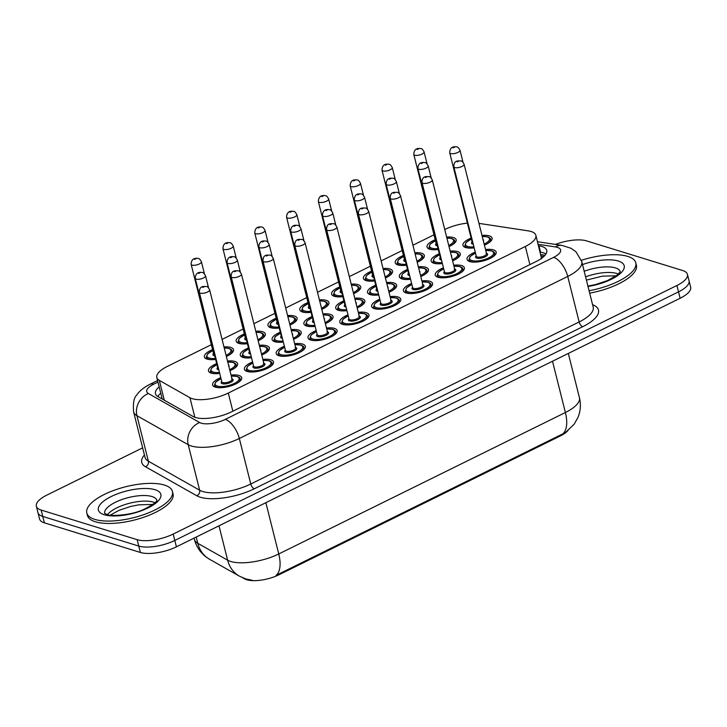 <?xml version="1.0" encoding="UTF-8"?>
<svg xmlns="http://www.w3.org/2000/svg" width="727" height="727" viewBox="0 0 727 727"><rect width="100%" height="100%" fill="white"/><g stroke="black" fill="none" stroke-linecap="round" stroke-linejoin="round"><path stroke-width="1.09" d="M406.457 265.228A15.013 5.425 165.9 0 1 397.96 264.919A15.013 5.425 165.9 0 1 395.234 262.738A15.013 5.425 165.9 0 1 403.412 255.45M414.826 252.76A15.013 5.425 165.9 0 1 421.615 253.241A15.013 5.425 165.9 0 1 424.35 255.422A15.013 5.425 165.9 0 1 417.216 262.274M247.407 343.717A15.013 5.425 165.9 0 1 238.919 343.398A15.013 5.425 165.9 0 1 236.184 341.227A15.013 5.425 165.9 0 1 244.372 333.929M255.786 331.239A15.013 5.425 165.9 0 1 262.574 331.73A15.013 5.425 165.9 0 1 265.3 333.911A15.013 5.425 165.9 0 1 258.176 340.754M279.223 328.013A15.013 5.425 165.9 0 1 270.726 327.704A15.013 5.425 165.9 0 1 267.999 325.523A15.013 5.425 165.9 0 1 276.178 318.235M287.592 315.545A15.013 5.425 165.9 0 1 294.38 316.036A15.013 5.425 165.9 0 1 297.116 318.208A15.013 5.425 165.9 0 1 289.982 325.06M374.641 280.931A15.013 5.425 165.9 0 1 366.154 280.613A15.013 5.425 165.9 0 1 363.418 278.432A15.013 5.425 165.9 0 1 371.606 271.144M383.02 268.454A15.013 5.425 165.9 0 1 389.808 268.945A15.013 5.425 165.9 0 1 392.535 271.126A15.013 5.425 165.9 0 1 385.41 277.968M342.835 296.625A15.013 5.425 165.9 0 1 334.347 296.316A15.013 5.425 165.9 0 1 331.612 294.135A15.013 5.425 165.9 0 1 339.8 286.838M351.214 284.148A15.013 5.425 165.9 0 1 358.002 284.639A15.013 5.425 165.9 0 1 360.728 286.82A15.013 5.425 165.9 0 1 353.604 293.663M311.029 312.319A15.013 5.425 165.9 0 1 302.532 312.01A15.013 5.425 165.9 0 1 299.806 309.829A15.013 5.425 165.9 0 1 307.984 302.541M319.407 299.851A15.013 5.425 165.9 0 1 326.187 300.333A15.013 5.425 165.9 0 1 328.922 302.514A15.013 5.425 165.9 0 1 321.797 309.366M215.601 359.411A15.013 5.425 165.9 0 1 207.113 359.102A15.013 5.425 165.9 0 1 204.378 356.921A15.013 5.425 165.9 0 1 212.566 349.623M223.98 346.943A15.013 5.425 165.9 0 1 230.768 347.424A15.013 5.425 165.9 0 1 233.494 349.605A15.013 5.425 165.9 0 1 226.37 356.457M438.263 249.534A15.013 5.425 165.9 0 1 429.766 249.225A15.013 5.425 165.9 0 1 427.04 247.044A15.013 5.425 165.9 0 1 435.219 239.746M446.642 237.066A15.013 5.425 165.9 0 1 453.421 237.547A15.013 5.425 165.9 0 1 456.156 239.728A15.013 5.425 165.9 0 1 449.032 246.571M378.749 294.944A15.013 5.425 165.9 0 1 370.261 294.635A15.013 5.425 165.9 0 1 367.526 292.454A15.013 5.425 165.9 0 1 375.714 285.166M386.555 282.521A15.013 5.425 165.9 0 1 393.916 282.967A15.013 5.425 165.9 0 1 396.642 285.138A15.013 5.425 165.9 0 1 388.99 292.218M410.555 279.25A15.013 5.425 165.9 0 1 402.067 278.941A15.013 5.425 165.9 0 1 399.332 276.76A15.013 5.425 165.9 0 1 407.52 269.463M418.361 266.827A15.013 5.425 165.9 0 1 425.722 267.263A15.013 5.425 165.9 0 1 428.448 269.444A15.013 5.425 165.9 0 1 420.797 276.524M442.37 263.556A15.013 5.425 165.9 0 1 433.874 263.238A15.013 5.425 165.9 0 1 431.147 261.066A15.013 5.425 165.9 0 1 439.326 253.768M450.167 251.133A15.013 5.425 165.9 0 1 457.528 251.569A15.013 5.425 165.9 0 1 460.264 253.75A15.013 5.425 165.9 0 1 452.603 260.82M315.136 326.341A15.013 5.425 165.9 0 1 306.64 326.032A15.013 5.425 165.9 0 1 303.913 323.851A15.013 5.425 165.9 0 1 312.092 316.554M322.933 313.919A15.013 5.425 165.9 0 1 330.294 314.355A15.013 5.425 165.9 0 1 333.03 316.536A15.013 5.425 165.9 0 1 325.369 323.606M283.321 342.035A15.013 5.425 165.9 0 1 274.833 341.726A15.013 5.425 165.9 0 1 272.098 339.545A15.013 5.425 165.9 0 1 280.286 332.257M291.127 329.613A15.013 5.425 165.9 0 1 298.488 330.049A15.013 5.425 165.9 0 1 301.214 332.23A15.013 5.425 165.9 0 1 293.563 339.309M346.943 310.647A15.013 5.425 165.9 0 1 338.446 310.329A15.013 5.425 165.9 0 1 335.72 308.148A15.013 5.425 165.9 0 1 343.898 300.86M354.749 298.224A15.013 5.425 165.9 0 1 362.101 298.661A15.013 5.425 165.9 0 1 364.836 300.842A15.013 5.425 165.9 0 1 357.184 307.912M251.515 357.739A15.013 5.425 165.9 0 1 243.027 357.42A15.013 5.425 165.9 0 1 240.292 355.239A15.013 5.425 165.9 0 1 248.48 347.951M259.321 345.307A15.013 5.425 165.9 0 1 266.682 345.752A15.013 5.425 165.9 0 1 269.408 347.933A15.013 5.425 165.9 0 1 261.756 355.003M219.708 373.433A15.013 5.425 165.9 0 1 211.212 373.115A15.013 5.425 165.9 0 1 208.485 370.943A15.013 5.425 165.9 0 1 216.664 363.645M227.515 361.01A15.013 5.425 165.9 0 1 234.866 361.446A15.013 5.425 165.9 0 1 237.602 363.627A15.013 5.425 165.9 0 1 229.95 370.697M474.177 247.862A15.013 5.425 165.9 0 1 465.68 247.543A15.013 5.425 165.9 0 1 462.954 245.362A15.013 5.425 165.9 0 1 471.132 238.074M481.983 235.43A15.013 5.425 165.9 0 1 489.335 235.875A15.013 5.425 165.9 0 1 492.07 238.056A15.013 5.425 165.9 0 1 484.418 245.126M231.05 375.087A15.013 5.425 165.9 0 1 238.974 375.468A15.013 5.425 165.9 0 1 241.709 377.649A15.013 5.425 165.9 0 1 232.286 385.41A15.013 5.425 165.9 0 1 215.319 387.137A15.013 5.425 165.9 0 1 212.593 384.956A15.013 5.425 165.9 0 1 220.772 377.667M262.856 359.392A15.013 5.425 165.9 0 1 270.78 359.765A15.013 5.425 165.9 0 1 273.516 361.946A15.013 5.425 165.9 0 1 264.101 369.707A15.013 5.425 165.9 0 1 247.125 371.442A15.013 5.425 165.9 0 1 244.399 369.261A15.013 5.425 165.9 0 1 252.578 361.973M294.662 343.689A15.013 5.425 165.9 0 1 302.596 344.071A15.013 5.425 165.9 0 1 305.322 346.252A15.013 5.425 165.9 0 1 295.907 354.013A15.013 5.425 165.9 0 1 278.941 355.748A15.013 5.425 165.9 0 1 276.205 353.567A15.013 5.425 165.9 0 1 284.393 346.27M326.478 327.995A15.013 5.425 165.9 0 1 334.402 328.377A15.013 5.425 165.9 0 1 337.128 330.558A15.013 5.425 165.9 0 1 327.713 338.319A15.013 5.425 165.9 0 1 310.747 340.045A15.013 5.425 165.9 0 1 308.012 337.873A15.013 5.425 165.9 0 1 316.2 330.576M358.284 312.301A15.013 5.425 165.9 0 1 366.208 312.683A15.013 5.425 165.9 0 1 368.943 314.864A15.013 5.425 165.9 0 1 359.52 322.624A15.013 5.425 165.9 0 1 342.553 324.351A15.013 5.425 165.9 0 1 339.827 322.17A15.013 5.425 165.9 0 1 348.006 314.882M390.09 296.607A15.013 5.425 165.9 0 1 398.014 296.979A15.013 5.425 165.9 0 1 400.75 299.16A15.013 5.425 165.9 0 1 391.335 306.921A15.013 5.425 165.9 0 1 374.36 308.657A15.013 5.425 165.9 0 1 371.633 306.476A15.013 5.425 165.9 0 1 379.812 299.188M421.896 280.904A15.013 5.425 165.9 0 1 429.83 281.285A15.013 5.425 165.9 0 1 432.556 283.466A15.013 5.425 165.9 0 1 423.141 291.227A15.013 5.425 165.9 0 1 406.175 292.963A15.013 5.425 165.9 0 1 403.44 290.782A15.013 5.425 165.9 0 1 411.627 283.485M453.712 265.21A15.013 5.425 165.9 0 1 461.636 265.591A15.013 5.425 165.9 0 1 464.362 267.772A15.013 5.425 165.9 0 1 454.948 275.533A15.013 5.425 165.9 0 1 437.981 277.26A15.013 5.425 165.9 0 1 435.246 275.079A15.013 5.425 165.9 0 1 443.434 267.79M485.518 249.515A15.013 5.425 165.9 0 1 493.442 249.888A15.013 5.425 165.9 0 1 496.177 252.069A15.013 5.425 165.9 0 1 486.754 259.83A15.013 5.425 165.9 0 1 469.787 261.566A15.013 5.425 165.9 0 1 467.061 259.385A15.013 5.425 165.9 0 1 475.24 252.096M211.321 344.698L167.355 366.399A26.49 9.578 -14.1 0 0 156.823 377.522A26.49 9.578 -14.1 0 0 159.331 380.403L189.938 397.714A26.49 9.578 -14.1 0 0 192.255 398.687A26.49 9.578 -14.1 0 0 228.287 393.062L525.339 246.471A26.49 9.578 -14.1 0 0 535.872 235.339A26.49 9.578 -14.1 0 0 528.102 230.841L478.957 223.38M541.615 258.812L535.872 235.339M242.736 577.801L244.645 578.883A23.837 8.624 -14.1 0 0 246.735 579.755A23.837 8.624 -14.1 0 0 279.159 574.693L560.235 435.991A23.837 8.624 -14.1 0 0 567.914 430.657M467.388 223.144A26.49 9.578 -14.1 0 0 444.779 229.496L444.742 229.514M433.983 234.821L412.936 245.208M402.176 250.524L381.121 260.911M370.37 266.218L349.314 276.605M338.555 281.912L317.508 292.299M306.749 297.607L285.702 308.003M274.942 313.31L253.887 323.697M243.136 329.004L222.08 339.391M196.208 537.062L197.78 543.296A30.907 26.935 119.5 0 0 209.612 559.308L206.077 556.991C200.216 552.493 196.335 546.649 194.436 539.452A35.314 12.768 -14.1 0 0 197.78 543.296L227.624 560.172A35.314 12.768 -14.1 0 0 230.704 561.462A35.314 12.768 -14.1 0 0 278.75 553.965A30.907 14.749 63.7 0 1 276.06 575.375L562.698 433.928L565.942 432.111L574.148 424.232L578.029 417.316C580.582 410.937 581.046 404.394 579.428 397.678L568.314 353.431M555.401 244.426A26.49 9.578 165.9 0 1 586.616 240.901L682.626 270.517A26.49 9.578 165.9 0 1 687.442 274.361L689.042 280.749A26.49 9.578 165.9 0 1 678.518 291.872L174.807 540.443A26.49 9.578 165.9 0 1 138.775 546.068L42.775 516.452A26.49 9.578 165.9 0 1 37.958 512.608A26.49 9.578 165.9 0 0 42.775 516.452L138.775 546.068A26.49 9.578 165.9 0 0 174.807 540.443L678.518 291.872A26.49 9.578 165.9 0 0 689.042 280.749L690.65 287.138A26.49 9.578 165.9 0 1 680.118 298.261L176.416 546.831A26.49 9.578 165.9 0 1 140.384 552.456L44.374 522.84A26.49 9.578 165.9 0 1 39.558 518.996L36.35 506.219A26.49 9.578 165.9 0 1 46.882 495.087L142.637 447.841M159.177 386.864A26.49 9.578 -14.1 0 0 155.442 393.725A26.49 9.578 -14.1 0 0 157.95 396.606L193.146 416.507A26.49 9.578 -14.1 0 0 195.463 417.48A26.49 9.578 -14.1 0 0 231.495 411.855L536.217 261.484A26.49 9.578 -14.1 0 0 546.749 250.352A26.49 9.578 -14.1 0 0 538.98 245.853L538.489 245.781M687.442 274.361A26.49 9.578 165.9 0 1 676.91 285.493L173.208 534.054A26.49 9.578 165.9 0 1 137.176 539.679L41.166 510.063A26.49 9.578 165.9 0 1 36.35 506.219M540.097 252.16L540.579 252.242A26.49 9.578 165.9 0 1 545.986 253.941M157.814 396.524A26.49 9.578 165.9 0 1 160.776 393.252L160.749 393.271M164.402 485.054A44.147 15.967 165.9 0 1 172.435 491.47A44.147 15.967 165.9 0 1 144.737 514.298A44.147 15.967 165.9 0 1 94.828 519.387A44.147 15.967 165.9 0 1 86.804 512.98A44.147 15.967 165.9 0 1 114.493 490.152A44.147 15.967 165.9 0 1 164.402 485.054M172.435 491.47L173.035 493.86A44.147 15.967 165.9 0 1 145.336 516.688A44.147 15.967 165.9 0 1 95.437 521.786A44.147 15.967 165.9 0 1 87.404 515.37L86.804 512.98M581.382 260.293A44.147 15.967 165.9 0 1 627.755 256.404A44.147 15.967 165.9 0 1 635.789 262.81A44.147 15.967 165.9 0 1 589.079 290.736M635.789 262.81L636.389 265.21A44.147 15.967 165.9 0 1 589.679 293.135M194.854 417.28L189.938 397.714M542.36 257.74A26.49 18.693 98.6 0 0 541.56 258.021M560.235 435.991L560.035 435.2M279.159 574.693L278.959 573.903M232.84 411.191L228.287 393.062M164.302 400.195L159.331 380.403M529.892 264.601L525.339 246.471M252.36 580.3L245.953 578.974L239.456 576.184A30.907 26.935 119.5 0 1 227.624 560.172L218.991 525.821M562.698 433.928A30.907 14.749 -116.3 0 0 565.388 412.518A35.314 12.768 -14.1 0 0 579.428 397.678M265.864 502.684L278.75 553.965L565.388 412.518L552.511 361.237M680.118 298.261L676.91 285.493M176.416 546.831L173.208 534.054M140.384 552.456L137.176 539.679M44.374 522.84L41.166 510.063M157.977 382.084L153.742 384.174A17.657 6.389 -14.1 0 0 148.39 393.516L199.652 422.514A17.657 6.389 -14.1 0 0 201.197 423.159A17.657 6.389 -14.1 0 0 225.225 419.406L553.601 257.358A17.657 6.389 -14.1 0 0 557.409 247.371A17.657 6.389 -14.1 0 0 555.446 246.935L538.116 244.308M553.601 257.358A17.657 8.433 -116.3 0 1 567.723 276.442L239.337 438.49A35.314 12.768 165.9 0 1 191.292 445.987A35.314 12.768 165.9 0 1 188.211 444.697L199.643 490.207A35.314 12.768 -14.1 0 0 202.724 491.497A35.314 12.768 -14.1 0 0 250.77 484L579.146 321.952A35.314 12.768 -14.1 0 0 593.196 307.112L581.764 261.602A35.314 12.768 165.9 0 1 567.723 276.442L579.146 321.952A4.417 2.108 63.7 0 0 582.681 326.723L254.296 488.771A4.417 2.108 63.7 0 1 250.77 484L239.337 438.49A17.657 8.433 -116.3 0 0 225.225 419.406M581.764 261.602L576.038 251.851L571.086 248.307L562.107 245.444A17.657 12.459 98.6 0 0 555.446 246.935M254.296 488.771A39.731 14.367 165.9 0 1 200.252 497.204A39.731 14.367 165.9 0 1 196.781 495.75L145.509 466.761A39.731 14.367 165.9 0 1 144.428 454.984M592.596 304.722A39.731 14.367 165.9 0 1 582.681 326.723M199.652 422.514A17.657 15.394 119.5 0 0 188.211 444.697L136.94 415.699L148.372 461.209L199.643 490.207A4.417 3.844 -60.5 0 1 196.781 495.75M148.39 393.516A17.657 15.394 119.5 0 0 136.94 415.699A35.314 12.768 165.9 0 1 133.604 411.864L145.036 457.374A35.314 12.768 -14.1 0 0 148.372 461.209A4.417 3.844 -60.5 0 1 145.509 466.761M153.742 384.174A17.657 8.433 -116.3 0 0 149.935 384.31C143.792 387.436 139.411 390.981 136.812 394.961C133.922 397.596 132.859 403.231 133.604 411.864M540.706 254.586L545.032 255.25M540.579 252.242L538.98 245.853M474.068 262.138A13.24 4.789 165.9 0 1 471.378 261.675A13.24 4.789 165.9 0 1 468.97 259.757L470.142 256.477L475.476 253.032M475.494 253.105A12.359 4.471 -14.1 0 0 471.878 260.539A12.359 4.471 -14.1 0 0 488.689 257.912A12.359 4.471 -14.1 0 0 491.352 250.924A12.359 4.471 -14.1 0 0 485.772 250.524M486.472 253.323A6.179 2.236 165.9 0 1 486.49 253.323A6.179 2.236 165.9 0 1 485.154 256.822A6.179 2.236 165.9 0 1 476.748 258.13A6.179 2.236 165.9 0 1 476.194 255.904M486.554 253.641L464.09 164.22A5.298 1.917 165.9 0 1 460.773 166.965A5.298 1.917 165.9 0 1 454.784 167.573A5.298 1.917 165.9 0 1 453.821 166.801L476.276 256.222A5.298 1.917 -14.1 0 0 477.239 256.995A5.298 1.917 -14.1 0 0 483.228 256.377A5.298 1.917 -14.1 0 0 486.554 253.641L486.027 253.369M458.646 161.176L457.256 161.867L458.646 161.176M495.087 254.977L494.66 253.305A13.24 4.789 165.9 0 1 491.298 257.803M482.219 236.393L487.708 236.857C489.771 237.784 490.725 238.592 490.552 239.283A13.24 4.789 165.9 0 1 487.199 243.79M469.96 248.116A13.24 4.789 165.9 0 1 467.279 247.653A13.24 4.789 165.9 0 1 464.862 245.735L465.289 247.416M471.387 239.083A12.359 4.471 -14.1 0 0 467.77 246.517A12.359 4.471 -14.1 0 0 473.931 246.862M484.155 244.099A12.359 4.471 -14.1 0 0 487.254 236.902A12.359 4.471 -14.1 0 0 482.237 236.466M473.268 244.254A6.179 2.236 165.9 0 1 472.641 244.108A6.179 2.236 165.9 0 1 472.096 241.882M472.177 242.209L472.168 242.2A5.298 1.917 -14.1 0 0 472.932 242.9M449.713 152.779C449.877 148.09 452.258 146.136 456.847 146.927C457.601 146.718 458.646 147.808 459.991 150.198A5.298 1.917 165.9 0 1 456.665 152.943A5.298 1.917 165.9 0 1 450.676 153.551A5.298 1.917 165.9 0 1 449.713 152.779L472.168 242.2M453.148 147.845L454.539 147.154L453.148 147.845M483.028 239.592A6.179 2.236 165.9 0 1 483.373 240.964M446.887 238.038L451.794 238.529C453.857 239.465 454.811 240.273 454.639 240.955A13.24 4.789 165.9 0 1 451.285 245.462M434.046 249.788A13.24 4.789 165.9 0 1 431.365 249.334A13.24 4.789 165.9 0 1 428.948 247.407L429.375 249.088M435.473 240.755A12.359 4.471 -14.1 0 0 431.856 248.189A12.359 4.471 -14.1 0 0 438.017 248.543M448.759 245.517A12.359 4.471 -14.1 0 0 451.34 238.574A12.359 4.471 -14.1 0 0 446.905 238.12M437.354 245.935A6.179 2.236 165.9 0 1 436.727 245.79A6.179 2.236 165.9 0 1 436.182 243.563M436.264 243.89L436.255 243.881A5.298 1.917 -14.1 0 0 437.018 244.572M413.799 154.46C413.963 149.762 416.344 147.817 420.933 148.608C421.687 148.39 422.732 149.48 424.077 151.879A5.298 1.917 165.9 0 1 420.751 154.615A5.298 1.917 165.9 0 1 414.763 155.224A5.298 1.917 165.9 0 1 413.799 154.46L436.255 243.881M417.234 149.517L418.625 148.835L417.234 149.517M104.67 513.362A26.908 9.733 165.9 0 1 121.872 499.558A26.908 9.733 165.9 0 1 152.025 496.55A26.908 9.733 165.9 0 1 156.868 500.258M154.996 489.698A32.206 11.65 165.9 0 1 148.054 507.909A32.206 11.65 165.9 0 1 104.234 514.743A32.206 11.65 165.9 0 1 111.186 496.532A32.206 11.65 165.9 0 1 154.996 489.698M107.514 514.625A26.908 9.733 165.9 0 1 128.461 503.529A26.908 9.733 165.9 0 1 153.433 502.139A26.908 9.733 165.9 0 1 154.96 502.702M442.252 277.832A13.24 4.789 165.9 0 1 439.571 277.378A13.24 4.789 165.9 0 1 437.163 275.451L438.336 272.171L443.67 268.726M443.688 268.799A12.359 4.471 -14.1 0 0 440.071 276.233A12.359 4.471 -14.1 0 0 456.883 273.606A12.359 4.471 -14.1 0 0 459.546 266.618A12.359 4.471 -14.1 0 0 453.966 266.218M454.666 269.017A6.179 2.236 165.9 0 1 454.675 269.026A6.179 2.236 165.9 0 1 453.348 272.516A6.179 2.236 165.9 0 1 444.933 273.825A6.179 2.236 165.9 0 1 444.388 271.598M454.748 269.335L432.283 179.914A5.298 1.917 165.9 0 1 428.957 182.659A5.298 1.917 165.9 0 1 422.969 183.268A5.298 1.917 165.9 0 1 422.005 182.495L444.47 271.916A5.298 1.917 -14.1 0 0 445.433 272.689A5.298 1.917 -14.1 0 0 451.422 272.08A5.298 1.917 -14.1 0 0 454.748 269.335L454.221 269.072M426.84 176.87L425.449 177.561L426.84 176.87M463.272 270.68L462.854 268.999A13.24 4.789 165.9 0 1 459.491 273.506M410.446 293.526A13.24 4.789 165.9 0 1 407.765 293.072A13.24 4.789 165.9 0 1 405.357 291.145L406.529 287.865L411.864 284.43M411.873 284.493A12.359 4.471 -14.1 0 0 408.256 291.927A12.359 4.471 -14.1 0 0 425.077 289.301A12.359 4.471 -14.1 0 0 427.74 282.312A12.359 4.471 -14.1 0 0 422.151 281.912M422.86 284.711A6.179 2.236 165.9 0 1 422.869 284.72A6.179 2.236 165.9 0 1 421.533 288.21A6.179 2.236 165.9 0 1 413.127 289.528A6.179 2.236 165.9 0 1 412.582 287.292M422.932 285.029L400.477 195.618A5.298 1.917 165.9 0 1 397.151 198.353A5.298 1.917 165.9 0 1 391.162 198.962A5.298 1.917 165.9 0 1 390.199 198.198L412.663 287.61A5.298 1.917 -14.1 0 0 413.627 288.383A5.298 1.917 -14.1 0 0 419.615 287.774A5.298 1.917 -14.1 0 0 422.932 285.029L422.405 284.766M395.034 192.573L393.643 193.255L395.034 192.573M431.465 286.374L431.047 284.693A13.24 4.789 165.9 0 1 427.685 289.201M378.64 309.229A13.24 4.789 165.9 0 1 375.959 308.766A13.24 4.789 165.9 0 1 373.542 306.839L374.714 303.559L380.048 300.124M380.067 300.196A12.359 4.471 -14.1 0 0 376.45 307.63A12.359 4.471 -14.1 0 0 393.262 305.004A12.359 4.471 -14.1 0 0 395.933 298.015A12.359 4.471 -14.1 0 0 390.344 297.616M391.044 300.415A6.179 2.236 165.9 0 1 391.062 300.415A6.179 2.236 165.9 0 1 389.727 303.913A6.179 2.236 165.9 0 1 381.321 305.222A6.179 2.236 165.9 0 1 380.775 302.995M391.126 300.733L368.671 211.312A5.298 1.917 165.9 0 1 365.345 214.047A5.298 1.917 165.9 0 1 359.356 214.665A5.298 1.917 165.9 0 1 358.393 213.892L380.848 303.313A5.298 1.917 -14.1 0 0 381.811 304.077A5.298 1.917 -14.1 0 0 387.8 303.468A5.298 1.917 -14.1 0 0 391.126 300.733L390.599 300.46M363.218 208.267L361.828 208.958L363.218 208.267M399.659 302.068L399.232 300.387A13.24 4.789 165.9 0 1 395.87 304.895M346.834 324.924A13.24 4.789 165.9 0 1 344.144 324.46A13.24 4.789 165.9 0 1 341.735 322.543L342.908 319.262L348.242 315.818M348.26 315.891A12.359 4.471 -14.1 0 0 344.643 323.324A12.359 4.471 -14.1 0 0 361.455 320.698A12.359 4.471 -14.1 0 0 364.118 313.71A12.359 4.471 -14.1 0 0 358.538 313.31M359.238 316.109A6.179 2.236 165.9 0 1 359.256 316.109A6.179 2.236 165.9 0 1 357.92 319.607A6.179 2.236 165.9 0 1 349.514 320.916A6.179 2.236 165.9 0 1 348.96 318.69M359.32 316.427L336.855 227.006A5.298 1.917 165.9 0 1 333.539 229.75A5.298 1.917 165.9 0 1 327.55 230.359A5.298 1.917 165.9 0 1 326.587 229.587L349.042 319.008A5.298 1.917 -14.1 0 0 350.005 319.78A5.298 1.917 -14.1 0 0 355.994 319.162A5.298 1.917 -14.1 0 0 359.32 316.427L358.793 316.154M331.412 223.961L330.022 224.652L331.412 223.961M367.853 317.763L367.426 316.091A13.24 4.789 165.9 0 1 364.063 320.598M450.413 252.087L455.902 252.551C457.965 253.487 458.919 254.296 458.746 254.977A13.24 4.789 165.9 0 1 455.384 259.484M438.154 263.81A13.24 4.789 165.9 0 1 435.464 263.356A13.24 4.789 165.9 0 1 433.056 261.429L433.483 263.11M439.581 254.777A12.359 4.471 -14.1 0 0 435.964 262.211A12.359 4.471 -14.1 0 0 442.116 262.565M452.348 259.793A12.359 4.471 -14.1 0 0 455.438 252.596A12.359 4.471 -14.1 0 0 450.431 252.16M441.462 259.957A6.179 2.236 165.9 0 1 440.835 259.812A6.179 2.236 165.9 0 1 440.28 257.576M417.907 168.482C418.07 163.784 420.451 161.83 425.041 162.63C425.795 162.412 426.84 163.502 428.176 165.901A5.298 1.917 165.9 0 1 424.859 168.637A5.298 1.917 165.9 0 1 418.87 169.246A5.298 1.917 165.9 0 1 417.907 168.482L440.362 257.912A5.298 1.917 -14.1 0 0 441.125 258.594M421.342 163.539L422.732 162.857L421.342 163.539M451.222 255.295A6.179 2.236 165.9 0 1 451.558 256.658M418.607 267.781L424.095 268.254C426.158 269.181 427.103 269.99 426.94 270.671A13.24 4.789 165.9 0 1 423.577 275.179M406.338 279.513A13.24 4.789 165.9 0 1 403.658 279.05A13.24 4.789 165.9 0 1 401.249 277.123L401.667 278.805M407.774 270.471A12.359 4.471 -14.1 0 0 404.157 277.905A12.359 4.471 -14.1 0 0 410.31 278.259M420.542 275.488A12.359 4.471 -14.1 0 0 423.632 268.299A12.359 4.471 -14.1 0 0 418.625 267.854M409.655 275.651A6.179 2.236 165.9 0 1 409.019 275.506A6.179 2.236 165.9 0 1 408.474 273.279M408.556 273.606L408.556 273.597A5.298 1.917 -14.1 0 0 409.31 274.288M386.092 184.176C386.264 179.478 388.636 177.533 393.225 178.324C393.979 178.115 395.034 179.205 396.369 181.596A5.298 1.917 165.9 0 1 393.043 184.331A5.298 1.917 165.9 0 1 387.055 184.949A5.298 1.917 165.9 0 1 386.092 184.176L408.556 273.597M389.536 179.233L390.926 178.551L389.536 179.233M419.406 270.989A6.179 2.236 165.9 0 1 419.752 272.361M386.791 283.485L392.289 283.948C394.352 284.875 395.297 285.684 395.134 286.374A13.24 4.789 165.9 0 1 391.771 290.873M374.532 295.207A13.24 4.789 165.9 0 1 371.851 294.744A13.24 4.789 165.9 0 1 369.443 292.827L369.861 294.499M375.959 286.174A12.359 4.471 -14.1 0 0 372.342 293.608A12.359 4.471 -14.1 0 0 378.503 293.953M388.727 291.191A12.359 4.471 -14.1 0 0 391.826 283.993A12.359 4.471 -14.1 0 0 386.809 283.557M377.849 291.345A6.179 2.236 165.9 0 1 377.213 291.2A6.179 2.236 165.9 0 1 376.668 288.973M354.285 199.87C354.449 195.181 356.83 193.228 361.419 194.018C362.173 193.809 363.218 194.9 364.563 197.29A5.298 1.917 165.9 0 1 361.237 200.034A5.298 1.917 165.9 0 1 355.249 200.643A5.298 1.917 165.9 0 1 354.285 199.87L376.75 289.301A5.298 1.917 -14.1 0 0 377.504 289.991M357.729 194.936L359.12 194.245L357.729 194.936M387.6 286.683A6.179 2.236 165.9 0 1 387.945 288.056M584.19 271.28A26.908 9.733 165.9 0 1 615.378 267.89A26.908 9.733 165.9 0 1 620.222 271.598M582.5 264.564A32.206 11.65 165.9 0 1 618.35 261.048A32.206 11.65 165.9 0 1 619.695 274.043A32.206 11.65 165.9 0 1 588.007 286.456M585.598 276.869A26.908 9.733 165.9 0 1 616.787 273.479A26.908 9.733 165.9 0 1 618.313 274.052M354.985 299.179L360.474 299.642C362.537 300.578 363.491 301.378 363.318 302.068A13.24 4.789 165.9 0 1 359.956 306.576M342.726 310.902A13.24 4.789 165.9 0 1 340.045 310.447A13.24 4.789 165.9 0 1 337.628 308.521L338.055 310.202M344.153 301.869A12.359 4.471 -14.1 0 0 340.536 309.302A12.359 4.471 -14.1 0 0 346.697 309.657M356.921 306.885A12.359 4.471 -14.1 0 0 360.019 299.688A12.359 4.471 -14.1 0 0 355.003 299.251M346.034 307.039A6.179 2.236 165.9 0 1 345.407 306.903A6.179 2.236 165.9 0 1 344.862 304.668M344.943 304.995L344.934 304.986A5.298 1.917 -14.1 0 0 345.698 305.685M322.479 215.574C322.643 210.875 325.024 208.922 329.613 209.721C330.367 209.503 331.412 210.594 332.757 212.984A5.298 1.917 165.9 0 1 329.431 215.728A5.298 1.917 165.9 0 1 323.442 216.337A5.298 1.917 165.9 0 1 322.479 215.574L344.934 304.986M325.914 210.63L327.304 209.939L325.914 210.63M355.794 302.377A6.179 2.236 165.9 0 1 356.139 303.75M415.072 253.732L419.988 254.232C422.051 255.159 423.005 255.968 422.832 256.649A13.24 4.789 165.9 0 1 419.47 261.157M402.24 265.491A13.24 4.789 165.9 0 1 399.55 265.028A13.24 4.789 165.9 0 1 397.142 263.11L397.569 264.782M403.667 256.458A12.359 4.471 -14.1 0 0 400.05 263.892A12.359 4.471 -14.1 0 0 406.202 264.237M416.953 261.22A12.359 4.471 -14.1 0 0 419.524 254.277A12.359 4.471 -14.1 0 0 415.09 253.814M405.548 261.629A6.179 2.236 165.9 0 1 404.921 261.484A6.179 2.236 165.9 0 1 404.366 259.257M381.993 170.154C382.157 165.465 384.538 163.511 389.127 164.302C389.881 164.093 390.926 165.183 392.262 167.573A5.298 1.917 165.9 0 1 388.945 170.318A5.298 1.917 165.9 0 1 382.956 170.927A5.298 1.917 165.9 0 1 381.993 170.154L404.448 259.584A5.298 1.917 -14.1 0 0 405.212 260.275M385.428 165.22L386.819 164.529L385.428 165.22M383.265 269.435L388.182 269.926C390.245 270.853 391.19 271.662 391.026 272.352A13.24 4.789 165.9 0 1 387.664 276.86M370.425 281.185A13.24 4.789 165.9 0 1 367.744 280.731A13.24 4.789 165.9 0 1 365.336 278.805L365.754 280.486M371.86 272.152A12.359 4.471 -14.1 0 0 368.244 279.586A12.359 4.471 -14.1 0 0 374.396 279.94M385.146 276.914A12.359 4.471 -14.1 0 0 387.718 269.971A12.359 4.471 -14.1 0 0 383.283 269.508M373.742 277.323A6.179 2.236 165.9 0 1 373.105 277.178A6.179 2.236 165.9 0 1 372.56 274.951M350.178 185.848C350.35 181.159 352.722 179.205 357.311 179.996C358.066 179.787 359.12 180.878 360.456 183.268A5.298 1.917 165.9 0 1 357.13 186.012A5.298 1.917 165.9 0 1 351.141 186.621A5.298 1.917 165.9 0 1 350.178 185.848L372.642 275.269A5.298 1.917 -14.1 0 0 373.396 275.969M353.622 180.914L355.012 180.223L353.622 180.914M351.459 285.129L356.375 285.62C358.438 286.556 359.383 287.365 359.22 288.046A13.24 4.789 165.9 0 1 355.857 292.554M338.618 296.88A13.24 4.789 165.9 0 1 335.938 296.425A13.24 4.789 165.9 0 1 333.529 294.499L333.947 296.18M340.045 287.847A12.359 4.471 -14.1 0 0 336.428 295.28A12.359 4.471 -14.1 0 0 342.59 295.635M353.34 292.608A12.359 4.471 -14.1 0 0 355.912 285.666A12.359 4.471 -14.1 0 0 351.477 285.202M341.935 293.026A6.179 2.236 165.9 0 1 341.299 292.881A6.179 2.236 165.9 0 1 340.754 290.646M318.371 201.552C318.535 196.853 320.916 194.909 325.505 195.699C326.259 195.481 327.304 196.572 328.649 198.971A5.298 1.917 165.9 0 1 325.323 201.706A5.298 1.917 165.9 0 1 319.335 202.315A5.298 1.917 165.9 0 1 318.371 201.552L340.836 290.982A5.298 1.917 -14.1 0 0 341.59 291.663M321.816 196.608L323.206 195.926L321.816 196.608M319.653 300.824L324.56 301.323C326.623 302.25 327.577 303.059 327.404 303.741A13.24 4.789 165.9 0 1 324.042 308.248M306.812 312.583A13.24 4.789 165.9 0 1 304.131 312.119A13.24 4.789 165.9 0 1 301.714 310.193L302.141 311.874M308.239 303.55A12.359 4.471 -14.1 0 0 304.622 310.974A12.359 4.471 -14.1 0 0 310.783 311.329M321.525 308.312A12.359 4.471 -14.1 0 0 324.106 301.369A12.359 4.471 -14.1 0 0 319.671 300.905M310.12 308.721A6.179 2.236 165.9 0 1 309.493 308.575A6.179 2.236 165.9 0 1 308.948 306.349M286.565 217.246C286.729 212.548 289.11 210.603 293.699 211.393C294.453 211.184 295.498 212.275 296.843 214.665A5.298 1.917 165.9 0 1 293.517 217.4A5.298 1.917 165.9 0 1 287.528 218.018A5.298 1.917 165.9 0 1 286.565 217.246L309.03 306.676A5.298 1.917 -14.1 0 0 309.784 307.357M290 212.302L291.391 211.621L290 212.302M315.018 340.618A13.24 4.789 165.9 0 1 312.337 340.163A13.24 4.789 165.9 0 1 309.929 338.237L311.101 334.956L316.436 331.512M316.454 331.585A12.359 4.471 -14.1 0 0 312.837 339.018A12.359 4.471 -14.1 0 0 329.649 336.392A12.359 4.471 -14.1 0 0 332.312 329.404A12.359 4.471 -14.1 0 0 326.723 329.004M327.432 331.803A6.179 2.236 165.9 0 1 327.441 331.812A6.179 2.236 165.9 0 1 326.114 335.301A6.179 2.236 165.9 0 1 317.699 336.619A6.179 2.236 165.9 0 1 317.154 334.384M327.513 332.121L305.049 242.709A5.298 1.917 165.9 0 1 301.723 245.444A5.298 1.917 165.9 0 1 295.735 246.053A5.298 1.917 165.9 0 1 294.771 245.29L317.236 334.702A5.298 1.917 -14.1 0 0 318.199 335.474A5.298 1.917 -14.1 0 0 324.187 334.865A5.298 1.917 -14.1 0 0 327.513 332.121L326.986 331.857M299.606 239.665L298.215 240.346L299.606 239.665M336.038 333.466L335.62 331.785A13.24 4.789 165.9 0 1 332.257 336.292M283.212 356.321A13.24 4.789 165.9 0 1 280.531 355.857A13.24 4.789 165.9 0 1 278.123 353.931L279.295 350.65L284.62 347.215M284.639 347.279A12.359 4.471 -14.1 0 0 281.022 354.712A12.359 4.471 -14.1 0 0 297.843 352.095A12.359 4.471 -14.1 0 0 300.505 345.107A12.359 4.471 -14.1 0 0 294.917 344.698M295.625 347.506A6.179 2.236 165.9 0 1 295.635 347.506A6.179 2.236 165.9 0 1 294.299 351.005A6.179 2.236 165.9 0 1 285.893 352.313A6.179 2.236 165.9 0 1 285.347 350.087M295.698 347.824L273.243 258.403A5.298 1.917 165.9 0 1 269.917 261.138A5.298 1.917 165.9 0 1 263.928 261.756A5.298 1.917 165.9 0 1 262.965 260.984L285.429 350.405A5.298 1.917 -14.1 0 0 286.393 351.168A5.298 1.917 -14.1 0 0 292.381 350.559A5.298 1.917 -14.1 0 0 295.698 347.824L295.171 347.551M267.8 255.359L266.409 256.04L267.8 255.359M304.231 349.16L303.813 347.479A13.24 4.789 165.9 0 1 300.451 351.986M251.406 372.015A13.24 4.789 165.9 0 1 248.725 371.552A13.24 4.789 165.9 0 1 246.308 369.634L247.48 366.353L252.814 362.909M252.832 362.982A12.359 4.471 -14.1 0 0 249.216 370.416A12.359 4.471 -14.1 0 0 266.027 367.789A12.359 4.471 -14.1 0 0 268.699 360.801A12.359 4.471 -14.1 0 0 263.11 360.401M263.81 363.2A6.179 2.236 165.9 0 1 263.828 363.2A6.179 2.236 165.9 0 1 262.492 366.699A6.179 2.236 165.9 0 1 254.087 368.007A6.179 2.236 165.9 0 1 253.541 365.781M263.892 363.518L241.437 274.097A5.298 1.917 165.9 0 1 238.111 276.842A5.298 1.917 165.9 0 1 232.122 277.45A5.298 1.917 165.9 0 1 231.159 276.678L253.614 366.099A5.298 1.917 -14.1 0 0 254.577 366.871A5.298 1.917 -14.1 0 0 260.566 366.254A5.298 1.917 -14.1 0 0 263.892 363.518L263.365 363.246M235.984 271.053L234.594 271.744L235.984 271.053M272.425 364.854L271.998 363.182A13.24 4.789 165.9 0 1 268.636 367.68M219.599 387.709A13.24 4.789 165.9 0 1 216.91 387.255A13.24 4.789 165.9 0 1 214.501 385.328L215.674 382.048L221.008 378.603M221.026 378.676A12.359 4.471 -14.1 0 0 217.409 386.11A12.359 4.471 -14.1 0 0 234.221 383.483A12.359 4.471 -14.1 0 0 236.884 376.495A12.359 4.471 -14.1 0 0 231.304 376.095M232.004 378.894A6.179 2.236 165.9 0 1 232.013 378.903A6.179 2.236 165.9 0 1 230.686 382.393A6.179 2.236 165.9 0 1 222.28 383.711A6.179 2.236 165.9 0 1 221.726 381.475M232.086 379.212L209.621 289.791A5.298 1.917 165.9 0 1 206.304 292.536A5.298 1.917 165.9 0 1 200.316 293.145A5.298 1.917 165.9 0 1 199.352 292.372L221.808 381.793A5.298 1.917 -14.1 0 0 222.771 382.566A5.298 1.917 -14.1 0 0 228.76 381.957A5.298 1.917 -14.1 0 0 232.086 379.212L231.559 378.949M204.178 286.747L202.788 287.438L204.178 286.747M240.619 380.557L240.192 378.876A13.24 4.789 165.9 0 1 236.829 383.383M323.179 314.873L328.668 315.336C330.73 316.272 331.685 317.081 331.512 317.763A13.24 4.789 165.9 0 1 328.15 322.27M310.92 326.596A13.24 4.789 165.9 0 1 308.23 326.141A13.24 4.789 165.9 0 1 305.822 324.215L306.249 325.896M312.346 317.563A12.359 4.471 -14.1 0 0 308.73 324.996A12.359 4.471 -14.1 0 0 314.882 325.351M325.114 322.579A12.359 4.471 -14.1 0 0 328.204 315.382A12.359 4.471 -14.1 0 0 323.197 314.945M314.228 322.743A6.179 2.236 165.9 0 1 313.601 322.597A6.179 2.236 165.9 0 1 313.046 320.371M290.673 231.268C290.836 226.57 293.217 224.625 297.806 225.415C298.561 225.197 299.606 226.288 300.942 228.687A5.298 1.917 165.9 0 1 297.625 231.422A5.298 1.917 165.9 0 1 291.636 232.031A5.298 1.917 165.9 0 1 290.673 231.268L313.128 320.698A5.298 1.917 -14.1 0 0 313.891 321.379M294.108 226.324L295.498 225.643L294.108 226.324M323.978 318.081A6.179 2.236 165.9 0 1 324.324 319.453M291.373 330.567L296.861 331.039C298.924 331.966 299.869 332.775 299.706 333.457A13.24 4.789 165.9 0 1 296.343 337.964M279.104 342.299A13.24 4.789 165.9 0 1 276.424 341.835A13.24 4.789 165.9 0 1 274.015 339.918L274.433 341.59M280.54 333.266A12.359 4.471 -14.1 0 0 276.923 340.699A12.359 4.471 -14.1 0 0 283.076 341.045M293.308 338.273A12.359 4.471 -14.1 0 0 296.398 331.085A12.359 4.471 -14.1 0 0 291.391 330.64M282.421 338.437A6.179 2.236 165.9 0 1 281.785 338.291A6.179 2.236 165.9 0 1 281.24 336.065M258.857 246.962C259.03 242.273 261.402 240.319 265.991 241.11C266.745 240.901 267.8 241.991 269.135 244.381A5.298 1.917 165.9 0 1 265.809 247.116A5.298 1.917 165.9 0 1 259.821 247.734A5.298 1.917 165.9 0 1 258.857 246.962L281.322 336.392A5.298 1.917 -14.1 0 0 282.076 337.083M262.302 242.027L263.692 241.337L262.302 242.027M292.172 333.775A6.179 2.236 165.9 0 1 292.518 335.147M259.557 346.27L265.055 346.734C267.118 347.66 268.063 348.469 267.899 349.16A13.24 4.789 165.9 0 1 264.537 353.667M247.298 357.993A13.24 4.789 165.9 0 1 244.617 357.53A13.24 4.789 165.9 0 1 242.209 355.612L242.627 357.293M248.725 348.96A12.359 4.471 -14.1 0 0 245.108 356.394A12.359 4.471 -14.1 0 0 251.269 356.748M261.493 353.976A12.359 4.471 -14.1 0 0 264.592 346.779A12.359 4.471 -14.1 0 0 259.575 346.343M250.615 354.131A6.179 2.236 165.9 0 1 249.979 353.985A6.179 2.236 165.9 0 1 249.434 351.759M227.051 262.656C227.215 257.967 229.596 256.013 234.185 256.804C234.939 256.595 235.984 257.685 237.329 260.075A5.298 1.917 165.9 0 1 234.003 262.82A5.298 1.917 165.9 0 1 228.014 263.428A5.298 1.917 165.9 0 1 227.051 262.656L249.515 352.095A5.298 1.917 -14.1 0 0 250.27 352.777M230.495 257.721L231.886 257.031L230.495 257.721M260.366 349.469A6.179 2.236 165.9 0 1 260.711 350.841M227.751 361.964L233.24 362.428C235.303 363.364 236.257 364.172 236.084 364.854A13.24 4.789 165.9 0 1 232.722 369.361M215.492 373.687A13.24 4.789 165.9 0 1 212.811 373.233A13.24 4.789 165.9 0 1 210.394 371.306L210.821 372.987M216.919 364.654A12.359 4.471 -14.1 0 0 213.302 372.088A12.359 4.471 -14.1 0 0 219.463 372.442M229.687 369.67A12.359 4.471 -14.1 0 0 232.785 362.473A12.359 4.471 -14.1 0 0 227.769 362.037M218.8 369.834A6.179 2.236 165.9 0 1 218.173 369.689A6.179 2.236 165.9 0 1 217.627 367.453M195.245 278.359C195.409 273.661 197.789 271.716 202.379 272.507C203.133 272.289 204.178 273.379 205.523 275.778A5.298 1.917 165.9 0 1 202.197 278.514A5.298 1.917 165.9 0 1 196.208 279.123A5.298 1.917 165.9 0 1 195.245 278.359L217.709 367.789A5.298 1.917 -14.1 0 0 218.463 368.471M198.68 273.416L200.07 272.734L198.68 273.416M228.56 365.172A6.179 2.236 165.9 0 1 228.905 366.535M287.837 316.518L292.754 317.017C294.817 317.944 295.771 318.753 295.598 319.444A13.24 4.789 165.9 0 1 292.236 323.951M275.006 328.277A13.24 4.789 165.9 0 1 272.316 327.813A13.24 4.789 165.9 0 1 269.908 325.896L270.335 327.568M276.433 319.244A12.359 4.471 -14.1 0 0 272.816 326.677A12.359 4.471 -14.1 0 0 278.968 327.023M289.719 324.006A12.359 4.471 -14.1 0 0 292.29 317.063A12.359 4.471 -14.1 0 0 287.856 316.599M278.314 324.415A6.179 2.236 165.9 0 1 277.687 324.269A6.179 2.236 165.9 0 1 277.132 322.043M254.759 232.94C254.923 228.251 257.303 226.297 261.893 227.088C262.647 226.879 263.692 227.969 265.028 230.359A5.298 1.917 165.9 0 1 261.711 233.103A5.298 1.917 165.9 0 1 255.722 233.712A5.298 1.917 165.9 0 1 254.759 232.94L277.214 322.37A5.298 1.917 -14.1 0 0 277.978 323.061M258.194 228.005L259.584 227.315L258.194 228.005M256.031 332.221L260.948 332.712C263.01 333.648 263.956 334.447 263.792 335.138A13.24 4.789 165.9 0 1 260.43 339.645M243.191 343.971A13.24 4.789 165.9 0 1 240.51 343.517A13.24 4.789 165.9 0 1 238.102 341.59L238.52 343.271M244.626 334.938A12.359 4.471 -14.1 0 0 241.01 342.372A12.359 4.471 -14.1 0 0 247.162 342.726M257.912 339.7A12.359 4.471 -14.1 0 0 260.484 332.757A12.359 4.471 -14.1 0 0 256.049 332.294M246.508 340.109A6.179 2.236 165.9 0 1 245.871 339.972A6.179 2.236 165.9 0 1 245.326 337.737M222.944 248.643C223.116 243.945 225.488 241.991 230.077 242.791C230.832 242.573 231.886 243.663 233.222 246.062A5.298 1.917 165.9 0 1 229.896 248.798A5.298 1.917 165.9 0 1 223.907 249.406A5.298 1.917 165.9 0 1 222.944 248.643L245.408 338.073A5.298 1.917 -14.1 0 0 246.162 338.755M226.388 243.699L227.778 243.018L226.388 243.699M224.225 347.915L229.141 348.415C231.204 349.342 232.149 350.15 231.986 350.832A13.24 4.789 165.9 0 1 228.623 355.339M211.384 359.674A13.24 4.789 165.9 0 1 208.704 359.211A13.24 4.789 165.9 0 1 206.295 357.284L206.713 358.965M212.811 350.632A12.359 4.471 -14.1 0 0 209.194 358.066A12.359 4.471 -14.1 0 0 215.356 358.42M226.106 355.403A12.359 4.471 -14.1 0 0 228.678 348.46A12.359 4.471 -14.1 0 0 224.243 347.997M214.701 355.812A6.179 2.236 165.9 0 1 214.065 355.667A6.179 2.236 165.9 0 1 213.52 353.44M191.137 264.337C191.301 259.639 193.682 257.694 198.271 258.485C199.025 258.267 200.07 259.357 201.415 261.756A5.298 1.917 165.9 0 1 198.089 264.492A5.298 1.917 165.9 0 1 192.101 265.11A5.298 1.917 165.9 0 1 191.137 264.337L213.602 353.767A5.298 1.917 -14.1 0 0 214.356 354.449M194.582 259.394L195.972 258.712L194.582 259.394M543.869 256.458L541.061 256.031M162.23 399.023L156.823 377.522M239.456 576.184L209.612 559.308M194.436 539.452L194.1 538.098M157.586 380.53L149.935 384.31M562.107 245.444L537.471 241.709M485.754 250.452L491.815 250.879C493.878 251.806 494.833 252.614 494.66 253.305M453.821 166.801C453.921 159.849 458.037 161.021 460.954 160.949C461.709 160.74 462.754 161.83 464.09 164.22M468.97 259.757L469.397 261.429M459.991 150.198L463.008 162.23M490.552 239.283L490.979 240.955M471.369 239.01L466.052 242.436L464.862 245.735M424.077 151.879L427.094 163.911M454.639 240.955L455.066 242.636M435.455 240.692L430.139 244.118L428.948 247.407M156.923 500.458L156.896 500.149C155.778 499.794 160.94 500.721 144.073 509.254C130.224 516.161 107.223 516.143 107.005 514.471L104.597 513.289M152.815 504.456L139.021 504.802L130.733 506.428L119.183 510.263L110.231 515.152M453.948 266.146L460.009 266.573C462.072 267.5 463.017 268.308 462.854 268.999M422.005 182.495C422.114 175.552 426.222 176.716 429.148 176.643C429.893 176.434 430.947 177.524 432.283 179.914M437.163 275.451L437.581 277.132M422.133 281.849L428.203 282.267C430.266 283.203 431.211 284.012 431.047 284.693M390.199 198.198C390.308 191.246 394.416 192.419 397.333 192.346C398.087 192.128 399.132 193.218 400.477 195.618M405.357 291.145L405.775 292.827M390.326 297.543L396.388 297.97C398.451 298.897 399.405 299.706 399.232 300.387M358.393 213.892C358.493 206.941 362.609 208.113 365.527 208.04C366.281 207.831 367.326 208.922 368.671 211.312M373.542 306.839L373.969 308.521M358.52 313.237L364.581 313.664C366.644 314.591 367.598 315.4 367.426 316.091M326.587 229.587C326.687 222.635 330.803 223.807 333.72 223.734C334.475 223.525 335.52 224.616 336.855 227.006M341.735 322.543L342.163 324.224M428.176 165.901L431.202 177.924M458.746 254.977L459.173 256.658M439.562 254.704L434.237 258.14L433.056 261.429M396.369 181.596L399.396 193.627M426.94 270.671L427.358 272.352M407.756 270.408L402.431 273.834L401.249 277.123M364.563 197.29L367.58 209.321M395.134 286.374L395.552 288.046M375.95 286.102L370.625 289.528L369.443 292.827M620.276 271.807L616.76 275.369L607.427 280.604L595.622 284.539L587.907 286.084M616.169 275.806L602.374 276.151L586.407 280.104M332.757 212.984L335.774 225.016M363.318 302.068L363.745 303.75M344.135 301.796L338.818 305.231L337.628 308.521M392.262 167.573L395.288 179.605M422.832 256.649L423.259 258.33M403.649 256.386L398.323 259.812L397.142 263.11M360.456 183.268L363.482 195.299M391.026 272.352L391.444 274.034M371.842 272.08L366.517 275.506L365.336 278.805M328.649 198.971L331.666 210.994M359.22 288.046L359.638 289.728M340.036 287.783L334.711 291.209L333.529 294.499M296.843 214.665L299.86 226.697M327.404 303.741L327.832 305.422M308.221 303.477L302.905 306.903L301.714 310.193M326.714 328.931L332.775 329.358C334.838 330.294 335.783 331.103 335.62 331.785M294.771 245.29C294.88 238.338 298.988 239.51 301.905 239.437C302.659 239.219 303.713 240.31 305.049 242.709M309.929 338.237L310.347 339.918M294.898 344.634L300.969 345.061C303.032 345.988 303.977 346.797 303.813 347.479M262.965 260.984C263.074 254.032 267.182 255.204 270.099 255.132C270.853 254.913 271.898 256.004 273.243 258.403M278.123 353.931L278.541 355.612M263.092 360.328L269.154 360.756C271.216 361.683 272.171 362.491 271.998 363.182M231.159 276.678C231.259 269.726 235.375 270.898 238.292 270.826C239.047 270.617 240.092 271.707 241.437 274.097M246.308 369.634L246.735 371.306M231.286 376.023L237.347 376.45C239.41 377.377 240.355 378.185 240.192 378.876M199.352 292.372C199.452 285.429 203.56 286.592 206.486 286.52C207.24 286.311 208.285 287.401 209.621 289.791M214.501 385.328L214.928 387.009M300.942 228.687L303.968 240.719M331.512 317.763L331.939 319.444M312.328 317.499L307.003 320.925L305.822 324.215M269.135 244.381L272.162 256.413M299.706 333.457L300.124 335.138M280.522 333.193L275.197 336.619L274.015 339.918M237.329 260.075L240.346 272.107M267.899 349.16L268.318 350.841M248.707 348.887L243.391 352.313L242.209 355.612M205.523 275.778L208.54 287.801M236.084 364.854L236.511 366.535M216.9 364.59L211.584 368.016L210.394 371.306M265.028 230.359L268.054 242.391M295.598 319.444L296.025 321.116M276.414 319.171L271.089 322.597L269.908 325.896M233.222 246.062L236.248 258.085M263.792 335.138L264.21 336.819M244.608 334.865L239.283 338.3L238.102 341.59M201.415 261.756L204.432 273.788M231.986 350.832L232.404 352.513M212.793 350.568L207.477 353.994L206.295 357.284"/></g></svg>
